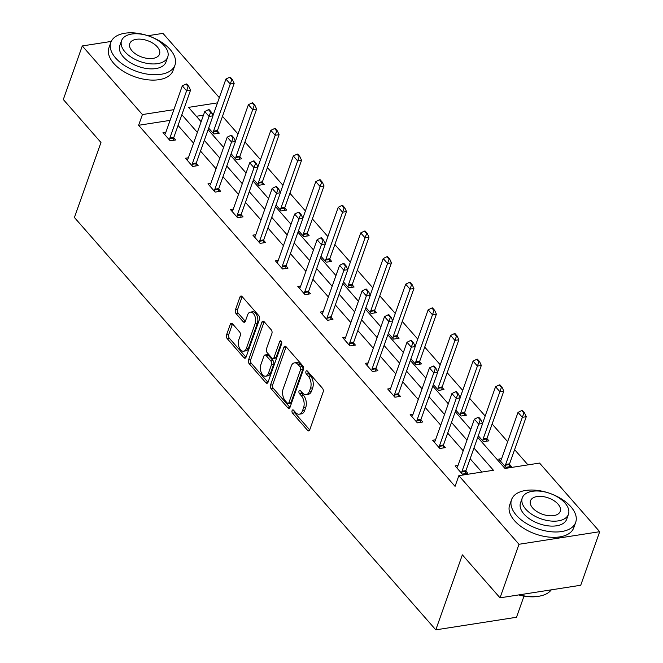 <?xml version="1.0" encoding="UTF-8"?>
<svg xmlns="http://www.w3.org/2000/svg" width="663" height="663" viewBox="0 0 663 663"><rect width="100%" height="100%" fill="white"/><g stroke="black" fill="none" stroke-linecap="round" stroke-linejoin="round"><path stroke-width="0.99" d="M292.093 410.604A1.873 1.094 -98.9 0 0 292.557 413.198L307.582 430.345A2.669 1.566 -98.9 0 0 308.743 430.875A2.669 1.566 -98.9 0 0 309.737 429.856L323.146 391.999A2.669 1.566 -98.9 0 0 322.475 388.278L307.458 371.139A1.873 1.094 -98.9 0 0 306.646 370.766A1.873 1.094 -98.9 0 0 305.941 371.479A1.873 1.094 -98.9 0 0 306.414 374.081L308.361 376.302A8.553 4.997 -98.9 0 1 310.499 388.195L309.381 391.352A8.553 4.997 -98.9 0 1 306.173 394.634A8.553 4.997 -98.9 0 1 302.477 392.919L300.53 390.698A1.873 1.094 -98.9 0 0 299.717 390.325A1.873 1.094 -98.9 0 0 299.021 391.037A1.873 1.094 -98.9 0 0 299.485 393.64L301.433 395.861A8.553 4.997 -98.9 0 1 303.571 407.753L302.452 410.911A8.553 4.997 -98.9 0 1 299.245 414.193A8.553 4.997 -98.9 0 1 295.549 412.477L293.601 410.256A1.873 1.094 -98.9 0 0 292.797 409.883A1.873 1.094 -98.9 0 0 292.093 410.604M294.148 410.886A1.873 1.094 -98.9 0 0 294.745 412.858L309.712 429.939M308.005 371.761A1.873 1.094 -98.9 0 0 308.593 373.741L310.541 375.962L308.361 376.302M301.077 391.319A1.873 1.094 -98.9 0 0 301.665 393.3L303.613 395.521L301.433 395.861M232.456 323.801A2.669 1.566 -98.9 0 0 231.304 323.262A2.669 1.566 -98.9 0 0 230.301 324.29L226.539 334.914A2.669 1.566 -98.9 0 0 227.21 338.627L243.893 357.664A2.669 1.566 -98.9 0 0 245.045 358.202A2.669 1.566 -98.9 0 0 246.048 357.175L259.457 319.317A2.669 1.566 -98.9 0 0 258.785 315.605L242.103 296.568A2.669 1.566 -98.9 0 0 240.942 296.029A2.669 1.566 -98.9 0 0 239.948 297.057L235.398 309.886A2.669 1.566 -98.9 0 0 236.069 313.599L243.213 321.746A2.669 1.566 -98.9 0 0 244.365 322.284A2.669 1.566 -98.9 0 0 245.368 321.257L247.622 314.9A7.144 4.177 -98.9 0 1 250.299 312.149A7.144 4.177 -98.9 0 1 254.749 315.787A7.144 4.177 -98.9 0 1 255.189 323.527L246.363 348.448A7.144 4.177 -98.9 0 1 243.677 351.199A7.144 4.177 -98.9 0 1 239.235 347.561A7.144 4.177 -98.9 0 1 238.796 339.821L240.263 335.669A2.669 1.566 -98.9 0 0 239.6 331.948L232.456 323.801M477.733 437.356L504.991 468.459L539.558 463.072L599.692 531.693L580.722 585.255L500.026 597.835L462.36 554.856L435.798 629.85L74.413 217.489L100.975 142.495L63.308 99.516L82.278 45.946L111.243 41.429M500.026 597.835L518.988 544.273L458.854 475.653L493.429 470.266L473.954 448.039M170.068 120.376L138.617 125.282L455.067 486.369L458.854 475.653M138.617 125.282L142.412 114.566L82.278 45.946M270.504 385.087A2.669 1.566 -98.9 0 0 271.175 388.8L287.858 407.836A2.669 1.566 -98.9 0 0 289.018 408.375A2.669 1.566 -98.9 0 0 290.021 407.347L303.422 369.49A2.669 1.566 -98.9 0 0 302.759 365.777L286.076 346.741A2.669 1.566 -98.9 0 0 284.916 346.202A2.669 1.566 -98.9 0 0 283.913 347.23L270.504 385.087L272.692 384.747A2.669 1.566 -98.9 0 0 273.355 388.46L289.988 407.438M265.871 382.75L249.189 363.714A2.669 1.566 -98.9 0 1 248.526 360.001L261.926 322.143A2.669 1.566 -98.9 0 1 262.929 321.116A2.669 1.566 -98.9 0 1 264.089 321.654L271.225 329.801A2.669 1.566 -98.9 0 1 271.896 333.514L266.46 348.871A2.669 1.566 -98.9 0 0 267.131 352.583L271.863 357.987A2.669 1.566 -98.9 0 0 273.023 358.526A2.669 1.566 -98.9 0 0 274.026 357.498L279.687 341.52A1.873 1.094 -98.9 0 1 280.383 340.799A1.873 1.094 -98.9 0 1 281.551 341.752A1.873 1.094 -98.9 0 1 281.659 343.774L268.034 382.261A2.669 1.566 -98.9 0 1 267.032 383.289A2.669 1.566 -98.9 0 1 265.871 382.75L267.968 382.427M147.924 35.719L162.974 33.365L219.329 97.668M599.692 531.693L518.988 544.273M435.798 629.85L516.502 617.27L524.002 596.095M231.122 153.75L236.293 159.65L241.746 158.805L239.815 156.601M276.065 205.033L281.236 210.933L286.689 210.08L284.759 207.884M321 256.308L326.171 262.208L331.624 261.355L329.702 259.158M365.943 307.591L371.114 313.483L376.567 312.638L374.636 310.433M410.878 358.865L416.049 364.766L421.502 363.912L419.58 361.716M455.821 410.148L460.992 416.041L466.445 415.195L464.514 412.991M501.634 458.655L498.725 459.103L505.927 467.324L511.38 466.47L509.457 464.274M527.963 464.879L514.604 449.638M507.634 441.691L492.128 423.997M485.167 416.049L469.661 398.355M462.699 390.408L447.194 372.714M440.232 364.774L424.726 347.081M417.756 339.133L402.25 321.439M395.289 313.491L379.783 295.797M372.821 287.858L357.316 270.164M350.354 262.216L334.84 244.523M327.878 236.575L312.372 218.881M305.411 210.933L289.905 193.24M282.944 185.3L267.438 167.606M260.468 159.659L244.962 141.965M238 134.017L222.495 116.323M213.693 113.58L212.085 113.829M203.458 115.171L196.347 116.282M478.288 435.782L483.46 441.682L488.913 440.829L486.982 438.633M433.353 384.507L438.516 390.408L443.97 389.554L442.047 387.358M388.41 333.224L393.582 339.125L399.035 338.279L397.104 336.075M343.475 281.949L348.639 287.85L354.092 286.996L352.169 284.8M298.532 230.666L303.704 236.567L309.157 235.721L307.226 233.517M253.597 179.391L258.761 185.292L264.214 184.438L262.291 182.242M208.654 128.116L213.826 134.009L219.279 133.164L217.348 130.959M217.489 102.864L188.541 107.373L201.138 121.743M173.863 109.66L142.412 114.566M466.984 440.091L451.478 422.397M444.517 414.458L429.011 396.756M422.049 388.816L406.543 371.123M399.582 363.175L384.076 345.481M377.106 337.533L361.6 319.839M354.639 311.9L339.133 294.206M332.171 286.259L316.665 268.565M309.704 260.617L294.19 242.923M287.228 234.975L271.722 217.282M264.761 209.342L249.255 191.648M242.293 183.701L226.787 166.007M219.826 158.059L204.312 140.365M197.35 132.426L181.844 114.732M208.099 129.691L223.605 147.385M230.567 155.333L246.072 173.026M253.034 180.966L268.54 198.66M275.501 206.607L291.016 224.301M297.977 232.249L313.483 249.943M320.444 257.882L335.95 275.576M342.912 283.524L358.418 301.217M365.388 309.165L380.894 326.859M387.855 334.807L403.361 352.501M410.322 360.44L425.828 378.134M432.79 386.081L448.296 403.775M455.266 411.723L470.771 429.417M481.827 472.073L470.158 458.755M463.197 450.807L447.691 433.113M440.721 425.165L425.215 407.472M418.254 399.532L402.748 381.83M395.786 373.891L380.28 356.197M373.319 348.249L357.813 330.555M350.843 322.608L335.337 304.914M328.376 296.974L312.87 279.28M305.908 271.333L290.402 253.639M283.441 245.691L267.927 227.997M260.965 220.05L245.459 202.356M238.498 194.416L222.992 176.723M216.03 168.775L200.524 151.081M193.555 143.133L178.049 125.44M173.723 137.763L175.654 139.959L170.2 140.813L162.999 132.592L165.899 132.144M196.198 163.405L198.121 165.601L192.668 166.454L185.466 158.233L188.375 157.777M218.666 189.038L220.597 191.242L215.144 192.088L207.942 183.875L210.842 183.419M241.133 214.679L243.064 216.876L237.611 217.729L230.409 209.508L233.31 209.06M263.609 240.321L265.531 242.517L260.078 243.371L252.876 235.15L255.785 234.694M286.076 265.954L287.999 268.159L282.546 269.004L275.344 260.791L278.253 260.335M308.544 291.596L310.475 293.8L305.021 294.645L297.82 286.433L300.72 285.977M331.011 317.237L332.942 319.433L327.489 320.287L320.287 312.066L323.188 311.618M353.487 342.879L355.409 345.075L349.956 345.929L342.754 337.707L345.663 337.252M375.954 368.512L377.877 370.716L372.424 371.562L365.222 363.349L368.131 362.893M398.422 394.154L400.353 396.35L394.899 397.203L387.698 388.982L390.598 388.535M420.889 419.795L422.82 421.991L417.367 422.845L410.165 414.624L413.066 414.176M443.365 445.428L445.287 447.633L439.834 448.478L432.632 440.265L435.541 439.809M465.832 471.07L467.755 473.274L462.31 474.12L455.108 465.907L458.009 465.451M299.245 414.193L301.425 413.853A8.553 4.997 -98.9 0 0 304.632 410.571L302.452 410.911M303.613 395.521A8.553 4.997 -98.9 0 1 305.751 407.413L304.632 410.571M306.173 394.634L308.353 394.294A8.553 4.997 -98.9 0 0 311.56 391.013L309.381 391.352M310.541 375.962A8.553 4.997 -98.9 0 1 312.679 387.855L311.56 391.013M286.126 346.799A2.669 1.566 -98.9 0 0 286.093 346.89L272.692 384.747M287.344 403.121A1.873 1.094 -98.9 0 0 288.156 403.494A1.873 1.094 -98.9 0 0 288.861 402.772L300.629 369.548A1.873 1.094 -98.9 0 0 300.157 366.946L298.11 364.609A8.553 4.997 -98.9 0 0 294.405 362.885A8.553 4.997 -98.9 0 0 291.198 366.175L283.159 388.891A8.553 4.997 -98.9 0 0 285.297 400.784L287.344 403.121M288.156 403.494L290.336 403.154A1.873 1.094 -98.9 0 0 291.04 402.433L288.861 402.772M294.405 362.885L296.585 362.545A8.553 4.997 -98.9 0 1 300.289 364.269L302.336 366.606A1.873 1.094 -98.9 0 1 302.809 369.208L291.04 402.433M268.001 382.352L251.376 363.374L249.189 363.714M264.139 321.712A2.669 1.566 -98.9 0 0 264.106 321.804L250.705 359.661A2.669 1.566 -98.9 0 0 251.376 363.374M273.023 358.526L275.203 358.186A2.669 1.566 -98.9 0 0 276.206 357.158L281.609 341.901M260.816 364.799A7.144 4.177 -98.9 0 0 261.255 372.54A7.144 4.177 -98.9 0 0 265.697 376.178A7.144 4.177 -98.9 0 0 268.382 373.435L271.49 364.65A2.669 1.566 -98.9 0 0 270.819 360.937L266.087 355.525A2.669 1.566 -98.9 0 0 264.927 354.995A2.669 1.566 -98.9 0 0 263.924 356.023L260.816 364.799M265.697 376.178L267.885 375.838A7.144 4.177 -98.9 0 0 270.562 373.095L268.382 373.435M264.927 354.995L267.114 354.655A2.669 1.566 -98.9 0 1 268.266 355.186L273.007 360.597A2.669 1.566 -98.9 0 1 273.67 364.31L270.562 373.095M243.677 351.199L245.857 350.86A7.144 4.177 -98.9 0 0 248.542 348.108L246.363 348.448M250.299 312.149L252.487 311.809A7.144 4.177 -98.9 0 1 256.929 315.447A7.144 4.177 -98.9 0 1 257.368 323.188L248.542 348.108M242.161 296.626A2.669 1.566 -98.9 0 0 242.128 296.717L237.586 309.546A2.669 1.566 -98.9 0 0 238.249 313.259L245.335 321.348M232.514 323.867A2.669 1.566 -98.9 0 0 232.481 323.95L228.718 334.575A2.669 1.566 -98.9 0 0 229.39 338.287L246.014 357.266M509.159 466.818L509.408 464.556A2.718 1.591 81.1 0 1 509.574 463.835L526.265 416.695L522.336 417.309L518.018 412.378L501.327 459.517A2.718 1.591 81.1 0 1 501.029 460.089L500.366 460.967M524.532 412.933L522.378 410.463L521.723 410.571L523.878 413.032L524.532 412.933L526.265 416.695M505.322 466.628L505.488 465.169A2.718 1.591 81.1 0 1 505.645 464.448L523.878 413.032M518.018 412.378L521.723 410.571M480.261 419.836L480.915 419.729L478.752 417.267L478.098 417.367L480.261 419.836L478.719 424.105L482.639 423.491L465.948 470.631A2.718 1.591 -98.9 0 0 465.791 471.36L465.534 473.614M456.741 467.771L457.404 466.885A2.718 1.591 -98.9 0 0 457.702 466.313L474.393 419.173L478.719 424.105L462.02 471.244A2.718 1.591 -98.9 0 0 461.862 471.973L461.697 473.423M478.098 417.367L474.393 419.173M482.639 423.491L480.915 419.729M540.362 595.954A33.208 18.266 -160.5 0 1 540.014 596.037A33.208 18.266 -160.5 0 1 518.698 594.926M519.253 594.835A34.02 18.713 19.5 0 0 540.718 595.88A34.02 18.713 19.5 0 0 551.284 589.846M516.353 515.259A34.02 18.713 19.5 0 0 549.967 531.635A34.02 18.713 19.5 0 0 575.683 522.361A34.02 18.713 19.5 0 0 570.876 506.756A34.02 18.713 19.5 0 0 537.262 490.38A34.02 18.713 19.5 0 0 511.546 499.653A34.02 18.713 19.5 0 0 516.353 515.259M511.546 499.653L509.648 505.007A34.02 18.713 19.5 0 0 514.455 520.612A34.02 18.713 19.5 0 0 548.069 536.989A34.02 18.713 19.5 0 0 573.785 527.723L575.683 522.361M568.448 514.256L566.708 519.187A24.498 13.475 -160.5 0 1 548.185 525.858A24.498 13.475 -160.5 0 1 523.985 514.065A24.498 13.475 -160.5 0 1 520.521 502.827L522.27 497.905A24.498 13.475 19.5 0 0 525.726 509.143A24.498 13.475 19.5 0 0 549.934 520.927A24.498 13.475 19.5 0 0 568.448 514.256A24.498 13.475 19.5 0 0 564.992 503.018A24.498 13.475 19.5 0 0 540.784 491.233A24.498 13.475 19.5 0 0 522.27 497.905M558.014 504.104A15.788 8.685 19.5 0 0 542.417 496.512A15.788 8.685 19.5 0 0 530.483 500.814A15.788 8.685 19.5 0 0 532.712 508.049A15.788 8.685 19.5 0 0 548.309 515.648A15.788 8.685 19.5 0 0 560.243 511.347A15.788 8.685 19.5 0 0 558.014 504.104M115.644 58.021A34.02 18.713 19.5 0 0 149.258 74.397A34.02 18.713 19.5 0 0 174.974 65.131A34.02 18.713 19.5 0 0 170.167 49.526A34.02 18.713 19.5 0 0 136.553 33.15A34.02 18.713 19.5 0 0 110.837 42.415A34.02 18.713 19.5 0 0 115.644 58.021M110.837 42.415L108.939 47.777A34.02 18.713 19.5 0 0 113.746 63.383A34.02 18.713 19.5 0 0 147.36 79.759A34.02 18.713 19.5 0 0 173.076 70.485L174.974 65.131M167.739 57.026L165.999 61.949A24.498 13.475 -160.5 0 1 147.476 68.629A24.498 13.475 -160.5 0 1 123.277 56.836A24.498 13.475 -160.5 0 1 119.812 45.598L121.561 40.667A24.498 13.475 19.5 0 0 125.025 51.905A24.498 13.475 19.5 0 0 149.225 63.698A24.498 13.475 19.5 0 0 167.739 57.026A24.498 13.475 19.5 0 0 164.283 45.788A24.498 13.475 19.5 0 0 140.075 33.995A24.498 13.475 19.5 0 0 121.561 40.667M157.305 46.874A15.788 8.685 19.5 0 0 141.708 39.274A15.788 8.685 19.5 0 0 129.774 43.576A15.788 8.685 19.5 0 0 132.003 50.819A15.788 8.685 19.5 0 0 147.6 58.419A15.788 8.685 19.5 0 0 159.534 54.117A15.788 8.685 19.5 0 0 157.305 46.874M486.683 441.177L486.94 438.923A2.718 1.591 81.1 0 1 487.106 438.193L503.797 391.054L499.869 391.667L495.551 386.736L482.581 423.359M502.065 387.291L499.902 384.83L499.247 384.93L501.41 387.391L502.065 387.291L503.797 391.054M482.855 440.986L483.012 439.536A2.718 1.591 81.1 0 1 483.178 438.807L501.41 387.391M495.551 386.736L499.247 384.93M464.216 415.544L464.473 413.281A2.718 1.591 81.1 0 1 464.63 412.552L481.33 365.412L477.401 366.026L473.075 361.095L460.114 397.717M479.598 361.65L477.435 359.189L476.78 359.288L478.943 361.758L479.598 361.65L481.33 365.412M460.379 415.345L460.545 413.894A2.718 1.591 81.1 0 1 460.71 413.165L478.943 361.758M473.075 361.095L476.78 359.288M457.785 394.195L458.44 394.095L456.285 391.626L455.63 391.725L457.785 394.195L456.243 398.463L460.172 397.858L443.481 444.989A2.718 1.591 -98.9 0 0 443.315 445.718L443.066 447.981M434.273 442.13L434.936 441.243A2.718 1.591 -98.9 0 0 435.235 440.671L451.926 393.54L456.243 398.463L439.552 445.602A2.718 1.591 -98.9 0 0 439.395 446.332L439.229 447.79M455.63 391.725L451.926 393.54M460.172 397.858L458.44 394.095M435.318 368.553L435.972 368.454L433.809 365.984L433.154 366.092L435.318 368.553L433.776 372.83L437.704 372.216L421.013 419.356A2.718 1.591 -98.9 0 0 420.848 420.077L420.591 422.339M411.798 416.488L412.469 415.61A2.718 1.591 -98.9 0 0 412.767 415.038L429.458 367.899L433.776 372.83L417.085 419.969A2.718 1.591 -98.9 0 0 416.919 420.69L416.762 422.149M433.154 366.092L429.458 367.899M437.704 372.216L435.972 368.454M441.749 389.902L442.006 387.64A2.718 1.591 81.1 0 1 442.163 386.919L458.854 339.779L454.934 340.392L450.608 335.461L437.638 372.084M457.13 336.017L454.967 333.547L454.312 333.646L456.475 336.116L457.13 336.017L458.854 339.779M437.911 389.711L438.077 388.253A2.718 1.591 81.1 0 1 438.235 387.524L456.475 336.116M450.608 335.461L454.312 333.646M412.85 342.912L413.505 342.812L411.342 340.351L410.687 340.45L412.85 342.912L411.309 347.188L415.237 346.575L398.538 393.714A2.718 1.591 -98.9 0 0 398.38 394.444L398.123 396.698M389.33 390.855L389.993 389.968A2.718 1.591 -98.9 0 0 390.292 389.396L406.983 342.257L411.309 347.188L394.618 394.328A2.718 1.591 -98.9 0 0 394.452 395.057L394.286 396.507M410.687 340.45L406.983 342.257M415.237 346.575L413.505 342.812M419.281 364.26L419.53 362.006A2.718 1.591 81.1 0 1 419.696 361.277L436.387 314.138L432.458 314.751L428.141 309.82L415.171 346.442M434.655 310.375L432.5 307.905L431.845 308.013L434 310.475L434.655 310.375L436.387 314.138M415.444 364.07L415.61 362.611A2.718 1.591 81.1 0 1 415.767 361.89L434 310.475M428.141 309.82L431.845 308.013M390.383 317.279L391.037 317.171L388.874 314.71L388.22 314.809L390.383 317.279L388.841 321.547L392.761 320.933L376.07 368.073A2.718 1.591 -98.9 0 0 375.913 368.802L375.656 371.065M366.863 365.214L367.526 364.327A2.718 1.591 -98.9 0 0 367.824 363.755L384.515 316.616L388.841 321.547L372.142 368.686A2.718 1.591 -98.9 0 0 371.984 369.415L371.819 370.866M388.22 314.809L384.515 316.616M392.761 320.933L391.037 317.171M396.805 338.619L397.062 336.365A2.718 1.591 81.1 0 1 397.228 335.635L413.919 288.496L409.991 289.109L405.673 284.178L392.703 320.801M412.187 284.734L410.024 282.272L409.369 282.372L411.532 284.833L412.187 284.734L413.919 288.496M392.968 338.428L393.134 336.978A2.718 1.591 81.1 0 1 393.3 336.249L411.532 284.833M405.673 284.178L409.369 282.372M367.907 291.637L368.562 291.538L366.407 289.068L365.752 289.167L367.907 291.637L366.366 295.913L370.294 295.3L353.603 342.44A2.718 1.591 -98.9 0 0 353.437 343.161L353.188 345.423M344.395 339.572L345.058 338.694A2.718 1.591 -98.9 0 0 345.357 338.122L362.048 290.982L366.366 295.913L349.674 343.044A2.718 1.591 -98.9 0 0 349.517 343.774L349.351 345.232M365.752 289.167L362.048 290.982M370.294 295.3L368.562 291.538M374.338 312.986L374.595 310.723A2.718 1.591 81.1 0 1 374.752 309.994L391.452 262.863L387.524 263.468L383.197 258.537L370.236 295.159M389.72 259.092L387.557 256.631L386.902 256.73L389.065 259.2L389.72 259.092L391.452 262.863M370.501 312.795L370.667 311.337A2.718 1.591 81.1 0 1 370.832 310.607L389.065 259.2M383.197 258.537L386.902 256.73M345.44 265.996L346.094 265.896L343.931 263.426L343.277 263.534L345.44 265.996L343.898 270.272L347.826 269.659L331.135 316.798A2.718 1.591 -98.9 0 0 330.97 317.527L330.713 319.781M321.92 313.939L322.591 313.052A2.718 1.591 -98.9 0 0 322.881 312.48L339.58 265.341L343.898 270.272L327.207 317.411A2.718 1.591 -98.9 0 0 327.041 318.132L326.876 319.591M343.277 263.534L339.58 265.341M347.826 269.659L346.094 265.896M351.871 287.344L352.119 285.082A2.718 1.591 81.1 0 1 352.285 284.361L368.976 237.221L365.056 237.835L360.73 232.904L347.76 269.526M367.252 233.459L365.089 230.989L364.435 231.097L366.598 233.558L367.252 233.459L368.976 237.221M348.034 287.154L348.199 285.695A2.718 1.591 81.1 0 1 348.357 284.974L366.598 233.558M360.73 232.904L364.435 231.097M322.972 240.362L323.627 240.255L321.464 237.793L320.809 237.893L322.972 240.362L321.431 244.63L325.359 244.017L308.66 291.156A2.718 1.591 -98.9 0 0 308.502 291.886L308.245 294.14M299.452 288.297L300.115 287.411A2.718 1.591 -98.9 0 0 300.414 286.839L317.105 239.699L321.431 244.63L304.74 291.77A2.718 1.591 -98.9 0 0 304.574 292.499L304.408 293.949M320.809 237.893L317.105 239.699M325.359 244.017L323.627 240.255M329.395 261.703L329.652 259.448A2.718 1.591 81.1 0 1 329.818 258.719L346.509 211.58L342.58 212.193L338.263 207.262L325.293 243.885M344.777 207.817L342.622 205.356L341.967 205.455L344.122 207.917L344.777 207.817L346.509 211.58M325.566 261.512L325.724 260.053A2.718 1.591 81.1 0 1 325.889 259.332L344.122 207.917M338.263 207.262L341.967 205.455M300.505 214.721L301.159 214.613L298.996 212.152L298.342 212.251L300.505 214.721L298.963 218.989L302.883 218.384L286.192 265.515A2.718 1.591 -98.9 0 0 286.035 266.244L285.778 268.507M276.985 262.656L277.648 261.769A2.718 1.591 -98.9 0 0 277.946 261.197L294.637 214.058L298.963 218.989L282.264 266.128A2.718 1.591 -98.9 0 0 282.106 266.858L281.941 268.316M298.342 212.251L294.637 214.058M302.883 218.384L301.159 214.613M306.928 236.069L307.184 233.807A2.718 1.591 81.1 0 1 307.35 233.078L324.041 185.938L320.113 186.552L315.795 181.621L302.825 218.243M322.309 182.176L320.146 179.714L319.491 179.814L321.654 182.284L322.309 182.176L324.041 185.938M303.09 235.871L303.256 234.42A2.718 1.591 81.1 0 1 303.422 233.691L321.654 182.284M315.795 181.621L319.491 179.814M284.46 210.428L284.717 208.165A2.718 1.591 81.1 0 1 284.875 207.444L301.566 160.305L297.646 160.918L293.319 155.987L280.35 192.602M299.842 156.543L297.679 154.073L297.024 154.172L299.187 156.642L299.842 156.543L301.566 160.305M280.623 210.237L280.789 208.779A2.718 1.591 81.1 0 1 280.955 208.049L299.187 156.642M293.319 155.987L297.024 154.172M261.993 184.786L262.241 182.524A2.718 1.591 81.1 0 1 262.407 181.803L279.098 134.664L275.17 135.277L270.852 130.346L257.882 166.968M277.366 130.901L275.211 128.431L274.557 128.539L276.72 131.001L277.366 130.901L279.098 134.664M258.156 184.596L258.321 183.137A2.718 1.591 81.1 0 1 258.479 182.416L276.72 131.001M270.852 130.346L274.557 128.539M278.029 189.079L278.684 188.98L276.529 186.51L275.874 186.618L278.029 189.079L276.488 193.356L280.416 192.742L263.725 239.882A2.718 1.591 -98.9 0 0 263.559 240.603L263.302 242.865M254.517 237.014L255.18 236.136A2.718 1.591 -98.9 0 0 255.479 235.564L272.17 188.425L276.488 193.356L259.797 240.495A2.718 1.591 -98.9 0 0 259.639 241.216L259.473 242.675M275.874 186.618L272.17 188.425M280.416 192.742L278.684 188.98M255.562 163.438L256.216 163.338L254.053 160.877L253.399 160.976L255.562 163.438L254.02 167.714L257.948 167.101L241.257 214.24A2.718 1.591 -98.9 0 0 241.092 214.969L240.835 217.224M232.042 211.381L232.705 210.494A2.718 1.591 -98.9 0 0 233.003 209.922L249.702 162.783L254.02 167.714L237.329 214.853A2.718 1.591 -98.9 0 0 237.163 215.583L236.998 217.033M253.399 160.976L249.702 162.783M257.948 167.101L256.216 163.338M233.094 137.805L233.749 137.697L231.586 135.235L230.931 135.335L233.094 137.805L231.553 142.073L235.473 141.459L218.782 188.599A2.718 1.591 -98.9 0 0 218.624 189.328L218.367 191.59M209.574 185.739L210.237 184.853A2.718 1.591 -98.9 0 0 210.536 184.281L227.227 137.142L231.553 142.073L214.862 189.212A2.718 1.591 -98.9 0 0 214.696 189.941L214.53 191.392M230.931 135.335L227.227 137.142M235.473 141.459L233.749 137.697M239.517 159.145L239.774 156.891A2.718 1.591 81.1 0 1 239.94 156.161L256.631 109.022L252.702 109.635L248.385 104.704L235.415 141.327M254.899 105.26L252.744 102.798L252.089 102.898L254.244 105.359L254.899 105.26L256.631 109.022M235.688 158.954L235.846 157.504A2.718 1.591 81.1 0 1 236.011 156.775L254.244 105.359M248.385 104.704L252.089 102.898M210.627 112.163L211.273 112.064L209.118 109.594L208.464 109.693L210.627 112.163L209.077 116.439L213.005 115.826L196.314 162.965A2.718 1.591 -98.9 0 0 196.149 163.686L195.9 165.949M187.107 160.098L187.77 159.211A2.718 1.591 -98.9 0 0 188.068 158.639L204.759 111.508L209.077 116.439L192.386 163.57A2.718 1.591 -98.9 0 0 192.229 164.3L192.063 165.758M208.464 109.693L204.759 111.508M213.005 115.826L211.273 112.064M217.05 133.512L217.307 131.249A2.718 1.591 81.1 0 1 217.464 130.52L234.163 83.381L230.235 83.994L225.917 79.063L212.947 115.685M232.431 79.618L230.268 77.157L229.613 77.256L231.777 79.726L232.431 79.618L234.163 83.381M213.213 133.321L213.378 131.862A2.718 1.591 81.1 0 1 213.544 131.133L231.777 79.726M225.917 79.063L229.613 77.256M188.151 86.522L188.806 86.422L186.651 83.952L185.996 84.06L188.151 86.522L186.61 90.798L190.538 90.185L173.847 137.324A2.718 1.591 -98.9 0 0 173.681 138.053L173.424 140.307M164.639 134.465L165.302 133.578A2.718 1.591 -98.9 0 0 165.601 133.006L182.292 85.867L186.61 90.798L169.919 137.937A2.718 1.591 -98.9 0 0 169.753 138.658L169.595 140.117M185.996 84.06L182.292 85.867M190.538 90.185L188.806 86.422M294.745 412.858L292.557 413.198M308.593 373.741L306.414 374.081M301.665 393.3L299.485 393.64M305.751 407.413L303.571 407.753M312.679 387.855L310.499 388.195M309.679 430.014L307.582 430.345M286.093 346.89L283.913 347.23M289.955 407.513L287.858 407.836M273.355 388.46L271.175 388.8M302.809 369.208L300.629 369.548M302.336 366.606L300.157 366.946M300.289 364.269L298.11 364.609M250.705 359.661L248.526 360.001M264.106 321.804L261.926 322.143M276.206 357.158L274.026 357.498M281.269 341.271L279.687 341.52M273.67 364.31L271.49 364.65M273.007 360.597L270.819 360.937M268.266 355.186L266.087 355.525M257.368 323.188L255.189 323.527M245.302 321.422L243.213 321.746M238.249 313.259L236.069 313.599M237.586 309.546L235.398 309.886M242.128 296.717L239.948 297.057M245.981 357.34L243.893 357.664M229.39 338.287L227.21 338.627M228.718 334.575L226.539 334.914M232.481 323.95L230.301 324.29M509.574 463.835L505.645 464.448M509.408 464.556L505.488 465.169M461.862 471.973L465.791 471.36M462.02 471.244L465.948 470.631M487.106 438.193L483.178 438.807M486.94 438.923L483.012 439.536M464.63 412.552L460.71 413.165M464.473 413.281L460.545 413.894M439.395 446.332L443.315 445.718M439.552 445.602L443.481 444.989M416.919 420.69L420.848 420.077M417.085 419.969L421.013 419.356M442.163 386.919L438.235 387.524M442.006 387.64L438.077 388.253M394.452 395.057L398.38 394.444M394.618 394.328L398.538 393.714M419.696 361.277L415.767 361.89M419.53 362.006L415.61 362.611M371.984 369.415L375.913 368.802M372.142 368.686L376.07 368.073M397.228 335.635L393.3 336.249M397.062 336.365L393.134 336.978M349.517 343.774L353.437 343.161M349.674 343.044L353.603 342.44M374.752 309.994L370.832 310.607M374.595 310.723L370.667 311.337M327.041 318.132L330.97 317.527M327.207 317.411L331.135 316.798M352.285 284.361L348.357 284.974M352.119 285.082L348.199 285.695M304.574 292.499L308.502 291.886M304.74 291.77L308.66 291.156M329.818 258.719L325.889 259.332M329.652 259.448L325.724 260.053M282.106 266.858L286.035 266.244M282.264 266.128L286.192 265.515M307.35 233.078L303.422 233.691M307.184 233.807L303.256 234.42M284.875 207.444L280.955 208.049M284.717 208.165L280.789 208.779M262.407 181.803L258.479 182.416M262.241 182.524L258.321 183.137M259.639 241.216L263.559 240.603M259.797 240.495L263.725 239.882M237.163 215.583L241.092 214.969M237.329 214.853L241.257 214.24M214.696 189.941L218.624 189.328M214.862 189.212L218.782 188.599M239.94 156.161L236.011 156.775M239.774 156.891L235.846 157.504M192.229 164.3L196.149 163.686M192.386 163.57L196.314 162.965M217.464 130.52L213.544 131.133M217.307 131.249L213.378 131.862M169.753 138.658L173.681 138.053M169.919 137.937L173.847 137.324M540.014 596.037L540.718 595.88"/></g></svg>
